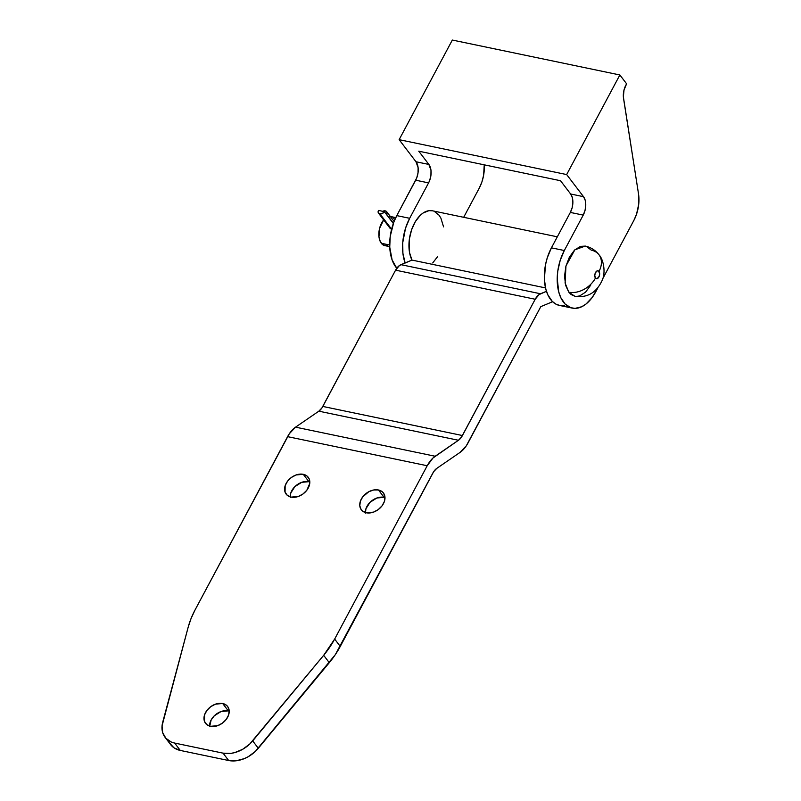 <?xml version="1.0" encoding="UTF-8"?>
<svg xmlns="http://www.w3.org/2000/svg" width="801" height="801" viewBox="0 0 801 801"><rect width="100%" height="100%" fill="white"/><g stroke="black" fill="none" stroke-linecap="round" stroke-linejoin="round"><path stroke-width="1.2" d="M428.575 182.888L415.689 180.205A13.487 7.84 101.8 0 0 415.989 161.762L428.875 164.445A13.487 7.84 -78.2 0 1 428.575 182.888L409.671 218.303L396.785 215.619L415.689 180.205L428.575 182.888L429.626 180.585L430.918 175.499L430.998 170.413L428.875 164.445L415.989 161.762L418.112 167.719L418.032 172.806L416.74 177.902L396.785 215.619A37.757 21.947 101.8 0 0 396.775 268.245L392.11 259.914L389.737 247.119L390.237 236.315L393.852 222.057L396.785 215.619L409.671 218.303L428.575 182.888M405.116 262.938A37.757 21.947 -78.2 0 1 409.671 218.303L405.536 228.185L402.743 242.643L402.893 253.236L405.116 262.938M463.679 217.301L479.238 188.165L463.679 217.301M484.225 164.826A26.964 15.68 -78.2 0 1 479.238 188.165L481.912 181.957L483.634 175.179L484.225 164.826M564.335 305.511L559.969 305.531L555.884 304.12L552.219 301.336L547.854 294.838L545.841 289.211L544.38 279.339L545.481 264.891L547.303 257.722L551.428 247.839L564.315 250.523L583.228 215.109A13.487 7.84 -78.2 0 0 583.518 196.676L566.667 174.568L399.138 139.664L452.325 40.05L399.138 139.664L566.667 174.568L619.864 74.964L452.325 40.05L619.864 74.964L626.602 83.805L625.851 85.186A13.487 7.84 -78.2 0 0 623.538 98.403L638.527 193.952A26.964 15.68 -78.2 0 1 633.881 220.385L602.793 278.618L633.881 220.385L636.555 214.187L638.757 203.945L638.527 193.952L623.358 96.801L624.029 89.962L626.602 83.805L619.864 74.964L566.667 174.568L583.518 196.676L585.221 200.34L585.761 205.126L585.06 210.313L583.228 215.109L564.315 250.523L560.189 260.415L557.766 271.219L557.216 278.488L558.738 291.894L560.74 297.531L565.116 304.02L570.763 307.684L575.018 308.385L581.696 306.763L586.102 303.959L592.229 297.441L597.846 287.879L595.764 291.784A37.757 21.947 -78.2 0 1 572.335 308.115A37.757 21.947 -78.2 0 1 564.315 250.523L551.428 247.839L570.342 212.425A13.487 7.84 101.8 0 0 570.632 193.992L560.52 180.726L418.763 151.189L428.875 164.445L418.763 151.189L560.52 180.726L570.632 193.992L583.518 196.676L570.632 193.992L572.335 197.647L572.875 202.443L572.174 207.629L570.342 212.425L583.228 215.109L570.342 212.425L551.428 247.839A37.757 21.947 101.8 0 0 559.448 305.431L572.335 308.115M399.138 139.664L415.989 161.762L399.138 139.664M378.462 489.982A13.887 10.093 142.7 0 1 383.419 492.955A13.887 10.093 142.7 0 1 381.306 506.753A13.887 10.093 142.7 0 1 366.287 512.78L373.456 512.139L378.182 509.626L382.037 505.862L384.41 501.416L384.951 496.96L383.579 493.176L382.227 491.724L378.462 489.982L373.757 489.962L368.85 491.684L362.713 496.89L360.33 501.336L359.789 505.791L361.161 509.576L362.513 511.028L366.287 512.78A13.887 10.093 142.7 0 1 361.321 509.796A13.887 10.093 142.7 0 1 363.434 495.999A13.887 10.093 142.7 0 1 378.462 489.982L384.069 497.341L378.462 489.982M384.991 497.581A13.887 10.093 -37.3 0 0 384.069 497.341L384.991 497.581M303.279 474.312A13.887 10.093 142.7 0 1 308.245 477.296A13.887 10.093 142.7 0 1 306.132 491.093A13.887 10.093 142.7 0 1 291.113 497.111L298.282 496.47L303.008 493.967L306.853 490.202L309.747 483.484L309.326 479.278L307.053 476.064L303.279 474.312L296.11 474.953L291.384 477.466L287.539 481.231L285.156 485.676L285.066 492.144L287.339 495.358L291.113 497.111A13.887 10.093 142.7 0 1 286.147 494.127A13.887 10.093 142.7 0 1 288.26 480.34A13.887 10.093 142.7 0 1 303.279 474.312L308.896 481.681L303.279 474.312M309.817 481.922A13.887 10.093 -37.3 0 0 308.896 481.681L309.817 481.922M222.678 703.498A13.887 10.093 142.7 0 1 227.634 706.482A13.887 10.093 142.7 0 1 225.532 720.279A13.887 10.093 142.7 0 1 210.503 726.307L217.672 725.666L222.408 723.153L226.252 719.388L228.625 714.943L229.166 710.487L227.794 706.702L226.443 705.25L222.678 703.498L215.509 704.139L210.773 706.652L206.928 710.417L204.555 714.862L204.465 721.331L206.728 724.555L210.503 726.307A13.887 10.093 142.7 0 1 205.547 723.323A13.887 10.093 142.7 0 1 207.649 709.526A13.887 10.093 142.7 0 1 222.678 703.498L228.295 710.867L222.678 703.498M229.206 711.108A13.887 10.093 -37.3 0 0 228.295 710.867L229.206 711.108M169.612 743.068L173.967 747.794L180.285 750.437L174.668 743.068L171.304 742.036L165.897 738.302L162.703 732.705L162.052 725.836L188.205 627.093L191.069 618.492L195.043 609.972L289.341 433.711L295.559 427.153L318.838 411.183L321.942 407.909L395.584 270.167L399.459 265.491L411.974 260.085L409.561 252.655L409.381 239.068L411.584 229.817L415.379 221.567L420.375 215.219L423.158 212.976L428.905 210.673L432.42 210.783M434.402 211.434L439.028 215.179L440.87 218.062L443.574 226.883M437.666 256.55L432.69 262.958M165.036 737.27L170.653 744.64A26.964 19.594 -37.3 0 0 180.285 750.437L228.665 760.519L180.285 750.437L174.668 743.068L223.058 753.15L174.668 743.068A26.964 19.594 142.7 0 1 165.036 737.27A26.964 19.594 142.7 0 1 162.723 722.162L188.205 627.093A80.901 58.783 142.7 0 1 195.043 609.972L287.589 436.645L427.203 465.741L432.981 458.012L458.442 440.27L461.556 436.996L535.198 299.254L539.073 294.588L546.462 291.304L540.535 293.767L400.931 264.67A13.487 7.84 101.8 0 0 395.584 270.167L535.198 299.254L462.427 435.534A13.487 7.84 -78.2 0 1 458.442 440.27L435.173 456.25L295.559 427.153A26.964 15.68 101.8 0 0 287.589 436.645L427.203 465.741L334.658 639.068L427.203 465.741A26.964 15.68 -78.2 0 1 435.173 456.25L295.559 427.153L318.838 411.183L458.442 440.27L318.838 411.183A13.487 7.84 101.8 0 0 322.823 406.437L462.427 435.534L322.823 406.437L395.584 270.167L535.198 299.254A13.487 7.84 -78.2 0 1 540.535 293.767L400.931 264.67L411.974 260.085L545.521 287.909L411.974 260.085A28.986 16.851 101.8 0 1 412.605 227.114A28.986 16.851 101.8 0 1 432.38 210.783L557.316 236.816M552.62 301.727L540.815 306.623L466.292 445.837L460.074 452.385L436.805 468.365L433.691 471.639L340.265 646.437L334.658 639.068L323.674 655.318L249.692 744.099L242.583 749.346L234.643 752.63L230.638 753.411L223.058 753.15L228.665 760.519L236.245 760.77L244.285 758.627L248.2 756.715L255.309 751.468L335.259 654.737L432.82 473.111A13.487 7.84 -78.2 0 1 436.805 468.365L460.074 452.385A26.964 15.68 -78.2 0 0 468.044 442.893L540.815 306.623L552.62 301.727M365.406 513.161L365.947 508.705L370.092 502.257L376.901 497.982L384.069 497.341A13.887 10.093 -37.3 0 0 371.404 501.086A13.887 10.093 -37.3 0 0 365.366 512.54M290.232 497.501L290.773 493.046L294.918 486.587L301.727 482.322L308.896 481.681A13.887 10.093 -37.3 0 0 296.23 485.416A13.887 10.093 -37.3 0 0 290.192 496.88M209.622 726.687L211.144 719.969L214.318 715.774L221.116 711.508L228.295 710.867A13.887 10.093 -37.3 0 0 215.619 714.612A13.887 10.093 -37.3 0 0 209.582 726.066M258.312 748.274L252.695 740.905L323.674 655.318L329.291 662.687L258.312 748.274L252.695 740.905A26.964 19.594 142.7 0 1 223.058 753.15L228.665 760.519A26.964 19.594 -37.3 0 0 258.312 748.274M340.265 646.437L334.658 639.068A80.901 58.783 142.7 0 1 323.674 655.318L329.291 662.687A80.901 58.783 -37.3 0 0 340.265 646.437M388.775 226.613L388.745 225.932L388.775 226.613M387.574 245.436L385.832 245.727L382.638 244.625L380.225 241.461L378.963 236.726L379.614 228.275L383.679 219.925A14.829 8.621 101.8 0 0 381.306 243.274L389.676 245.026L381.306 243.274A14.829 8.621 101.8 0 0 384.78 245.617L389.717 246.648M585.341 246.097L580.435 246.388L574.477 250.172L569.371 257.161L565.886 266.272L564.555 276.125L565.576 285.226L568.81 292.185L574.808 296.24C587.253 298.102 596.385 292.786 602.222 280.28C605.977 272.08 603.353 259.264 598.968 254.758C595.443 250.222 590.878 247.329 585.261 246.077L574.838 249.832L565.967 265.942L565.085 282.993L568.81 292.185A21.577 15.67 -37.3 0 0 595.443 278.057A21.577 15.67 142.7 0 1 568.81 292.185L571.103 294.518L574.898 296.25M586.332 246.368L591.268 250.132A21.577 15.67 142.7 0 1 599.068 254.898A21.577 15.67 142.7 0 1 598.998 271.419A4.045 2.353 -78.2 0 1 598.908 276.946A4.045 2.353 -78.2 0 1 595.443 278.057L594.773 275.524L595.223 273.221L596.805 271.058L598.217 270.828L599.629 273.201L599.218 276.255L597.156 278.648L595.443 278.057A4.045 2.353 -78.2 0 1 595.533 272.53A4.045 2.353 -78.2 0 1 598.998 271.419A21.577 15.67 -37.3 0 0 599.068 254.898M576.63 296.42L579.644 295.929L585.601 292.135L590.707 285.156M395.774 217.612L390.828 216.58A14.829 8.621 101.8 0 0 390.357 216.51M391.489 228.916L392.16 228.816L391.489 228.916M394.302 218.923L392.971 217.582M391.449 216.751L389.777 216.48M385.401 210.903L386.933 212.155L386.322 214.288L393.421 223.229L386.663 214.358A3.504 2.543 142.7 0 0 386.653 211.654A3.504 2.543 142.7 0 0 385.401 210.903M382.187 211.654L385.191 210.853A3.504 2.543 142.7 0 0 382.728 211.314M393.331 223.489L384.3 211.634L378.503 210.433L384.3 211.634L382.397 213.497L379.754 213.887L378.232 212.635L378.503 210.433A3.504 2.543 142.7 0 0 378.503 213.136A3.504 2.543 142.7 0 0 379.754 213.887L391.389 228.916L379.964 213.927A3.504 2.543 142.7 0 0 384.3 211.634L393.331 223.489M391.208 228.916L379.754 213.887L391.208 228.916M390.387 228.726L378.503 213.136M386.663 211.664L394.102 221.426"/></g></svg>
